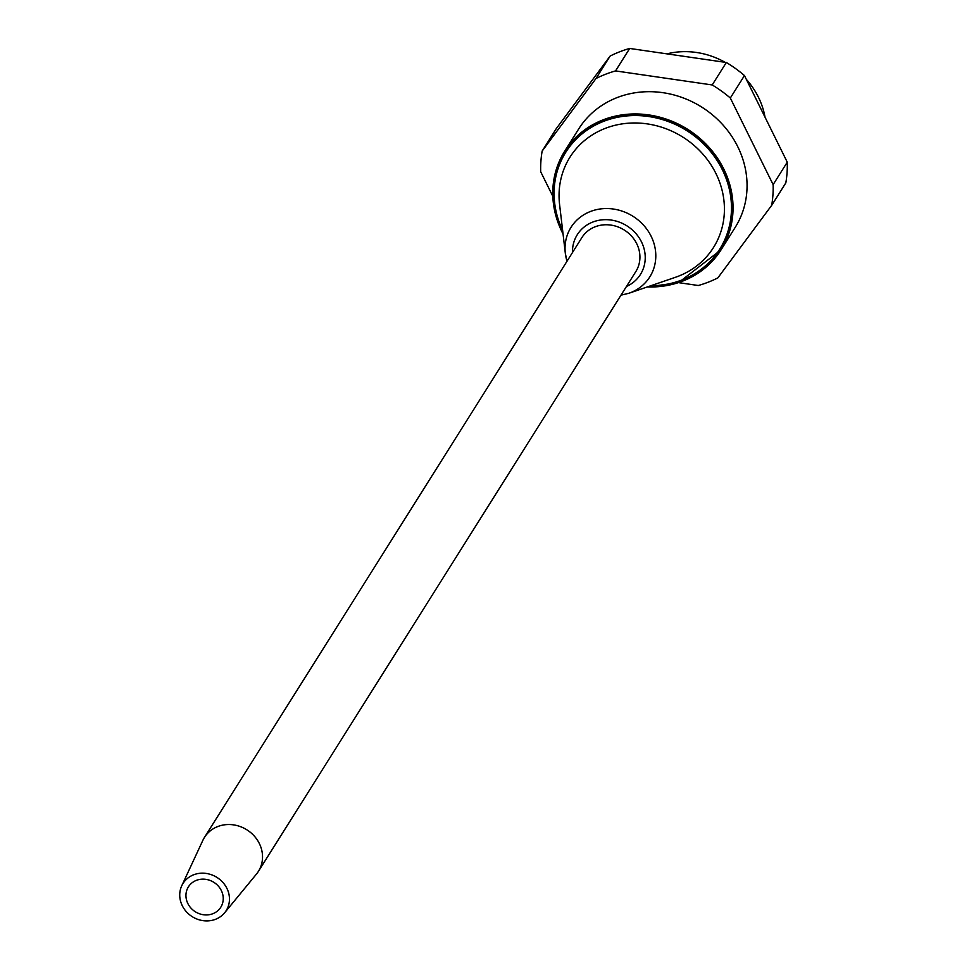 <?xml version="1.0" encoding="UTF-8"?>
<svg xmlns="http://www.w3.org/2000/svg" width="969" height="969" viewBox="0 0 969 969"><rect width="100%" height="100%" fill="white"/><g stroke="black" fill="none" stroke-linecap="round" stroke-linejoin="round"><path stroke-width="1.45" d="M595.996 78.513A119.223 108.407 32.2 0 1 615.545 70.919L629.68 48.45A119.223 108.407 32.2 0 0 610.131 56.057L556.279 128.623L542.143 151.091L595.996 78.513L610.131 56.057M552.802 196.259L540.702 171.767A119.223 108.407 32.2 0 1 542.143 151.091M678.47 282.621L698.286 285.504A119.223 108.407 32.2 0 0 717.847 277.897L771.699 205.319L785.835 182.862A119.223 108.407 32.2 0 0 787.264 162.174L744.458 75.57L730.323 98.026L773.129 184.643A119.223 108.407 32.2 0 1 771.699 205.319M615.545 70.919L712.203 84.957A119.223 108.407 32.2 0 1 730.323 98.026M563.037 233.88A92.443 84.061 32.2 0 1 562.044 231.918A92.443 84.061 32.2 0 1 564.661 151.237L578.675 128.974A92.443 84.061 32.2 0 1 701.689 107.062A92.443 84.061 32.2 0 1 735.168 227.436L721.154 249.699A92.443 84.061 32.2 0 1 647.34 286.933M712.203 84.957L726.338 62.488A119.223 108.407 32.2 0 1 744.458 75.57M773.129 184.643L787.264 162.174M726.338 62.488L629.68 48.45M187.865 903.556A19.126 17.394 32.2 0 1 188.41 886.853A19.126 17.394 32.2 0 1 213.858 882.323A19.126 17.394 32.2 0 1 220.787 907.226A19.126 17.394 32.2 0 1 204.023 914.821A19.126 17.394 32.2 0 1 187.865 903.556M182.293 905.724A25.497 23.183 32.2 0 1 181.736 885.811A25.497 23.183 32.2 0 1 216.947 877.417A25.497 23.183 32.2 0 1 224.614 912.798A25.497 23.183 32.2 0 1 182.293 905.724M181.736 885.811L202.872 840.317A31.88 28.985 32.2 0 1 204.471 837.386A31.88 28.985 32.2 0 1 246.889 829.827A31.88 28.985 32.2 0 1 258.432 871.337A31.88 28.985 32.2 0 1 256.482 874.05L224.614 912.798M204.471 837.386L581.872 237.611A31.88 28.985 32.2 0 1 624.29 230.053A31.88 28.985 32.2 0 1 635.834 271.562L258.432 871.337M666.951 53.864A76.503 69.562 32.2 0 1 725.091 62.307M746.36 79.397A76.503 69.562 32.2 0 1 765.025 117.164M572.485 252.521A37.306 33.927 32.2 0 1 602.124 219.842A37.306 33.927 32.2 0 1 643.089 245.617A37.306 33.927 32.2 0 1 626.446 286.485M567.022 261.218A46.548 42.321 32.2 0 1 565.327 253.297A46.548 42.321 32.2 0 1 600.744 208.904A46.548 42.321 32.2 0 1 653.554 242.129A46.548 42.321 32.2 0 1 628.857 293.268L675.308 277.34A84.8 77.096 32.2 0 0 720.318 184.171A84.8 77.096 32.2 0 0 624.109 123.632A84.8 77.096 32.2 0 0 559.585 204.52L565.327 253.297L567.01 261.23M562.626 230.392A90.953 82.692 32.2 0 1 614.503 117.964A90.953 82.692 32.2 0 1 729.584 190.384A90.953 82.692 32.2 0 1 650.671 285.782M562.928 232.948A91.873 83.54 32.2 0 1 562.42 231.918A91.873 83.54 32.2 0 1 614.14 117.152A91.873 83.54 32.2 0 1 730.699 191.45A91.873 83.54 32.2 0 1 648.237 286.63M563.05 233.989L562.032 231.979C548.878 203.478 549.75 176.564 564.661 151.237A92.443 84.061 32.2 0 1 687.675 129.325A92.443 84.061 32.2 0 1 721.154 249.699L678.603 282.585L647.244 286.969M620.972 295.182L628.857 293.268"/></g></svg>
